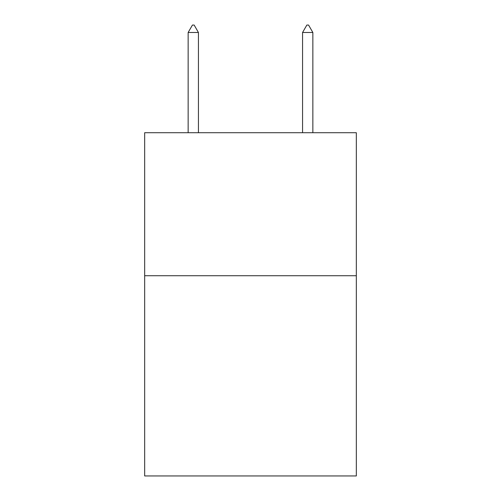 <?xml version="1.0" encoding="UTF-8"?>
<svg xmlns="http://www.w3.org/2000/svg" width="501" height="501" viewBox="0 0 501 501"><rect width="100%" height="100%" fill="white"/><g stroke="black" fill="none" stroke-linecap="round" stroke-linejoin="round"><path stroke-width="0.75" d="M356.33 275.725L356.33 475.95L144.67 475.95L144.67 132.715L356.33 132.715L356.33 275.725L144.67 275.725M198.44 32.49L194.15 25.05L192.434 25.05L188.144 32.49L198.44 32.49L198.44 132.715M188.144 32.49L188.144 132.715M306.85 25.05L308.566 25.05L312.856 32.49L302.56 32.49L306.85 25.05M312.856 132.715L312.856 32.49M302.56 132.715L302.56 32.49"/></g></svg>

